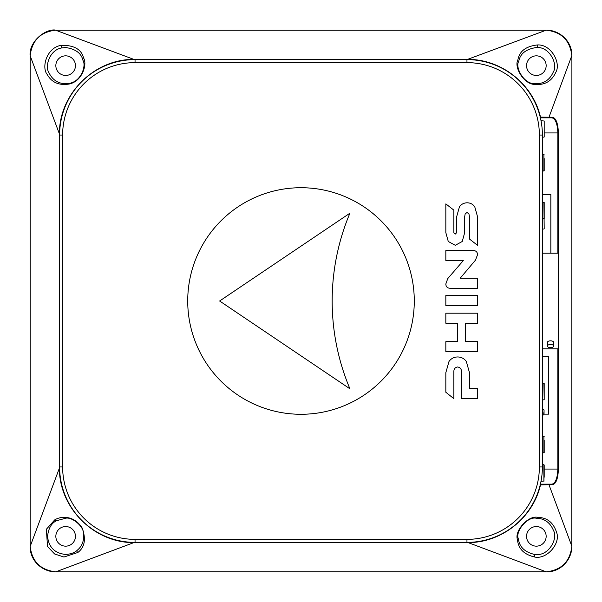 <?xml version="1.0" encoding="UTF-8"?>
<svg xmlns="http://www.w3.org/2000/svg" width="602" height="602" viewBox="0 0 602 602"><rect width="100%" height="100%" fill="white"/><g stroke="black" fill="none" stroke-linecap="round" stroke-linejoin="round"><path stroke-width="0.9" d="M544.193 468.762L543.892 481.284L543.892 464.691L542.387 464.691M544.193 464.992L544.193 476.581M544.193 477.213L544.193 476.701M65.648 526.547A9.805 9.805 0 0 0 55.843 536.352A9.805 9.805 0 0 0 65.648 546.157A9.805 9.805 0 0 0 75.453 536.352A9.805 9.805 0 0 0 65.648 526.547M65.648 55.843A9.805 9.805 0 0 0 55.843 65.648A9.805 9.805 0 0 0 65.648 75.453A9.805 9.805 0 0 0 75.453 65.648A9.805 9.805 0 0 0 65.648 55.843M536.352 55.843A9.805 9.805 0 0 0 526.547 65.648A9.805 9.805 0 0 0 536.352 75.453A9.805 9.805 0 0 0 546.157 65.648A9.805 9.805 0 0 0 536.352 55.843M536.352 526.547A9.805 9.805 0 0 0 526.547 536.352A9.805 9.805 0 0 0 536.352 546.157A9.805 9.805 0 0 0 546.157 536.352A9.805 9.805 0 0 0 536.352 526.547M542.387 253.179L558.378 253.179L558.378 348.821L542.387 348.821M550.529 344.494A3.168 1.588 0 0 1 553.697 346.075A3.168 1.588 0 0 1 550.529 347.663A3.168 1.588 0 0 1 547.361 346.075A3.168 1.588 0 0 1 550.529 344.494M547.361 346.075L547.361 342.418A3.168 1.588 0 0 1 550.529 340.83A3.168 1.588 0 0 1 553.697 342.418L553.697 346.075M542.387 356.82L548.723 356.82L548.723 414.146L544.027 414.146M542.387 412.573A3.168 1.588 0 0 1 544.042 413.965A3.168 1.588 0 0 1 542.387 415.357M542.387 408.916A3.168 1.588 0 0 1 544.042 410.308L544.042 413.965M542.387 194.521L550.838 194.521L550.838 253.179M542.387 137.309L544.193 137.008L544.193 121.017L544.193 137.008L544.193 121.017L541.01 120.716M544.193 133.238L544.193 132.726M544.193 383.527L544.193 399.517L544.193 383.527L542.387 383.226M544.193 387.297L544.193 387.801M301 187.719A113.281 113.281 0 0 0 187.719 301A113.281 113.281 0 0 0 301 414.281A113.281 113.281 0 0 0 414.281 301A113.281 113.281 0 0 0 301 187.719M534.486 83.655L536.352 83.753C544.313 83.55 549.965 79.614 553.321 71.962C558.265 64.346 549.445 46.602 536.901 47.55L536.352 47.543C526.035 49.055 520.173 53.653 518.766 61.336C514.815 66.965 523.62 83.987 534.486 83.655A1.505 1.069 95.9 0 1 535.321 84.483C523.605 84.656 513.86 66.777 517.863 60.065C519.285 51.283 525.832 46.249 537.496 44.939C551.379 44.194 561.275 63.436 555.781 72.315C551.831 81.074 545.013 85.13 535.321 84.483M533.936 554.291L536.352 554.457C548.618 555.849 558.28 538.557 553.494 530.535C550.273 522.724 544.75 518.631 536.916 518.254L536.352 518.247C527.156 516.049 514.74 532.191 518.442 538.993C519.391 546.827 524.56 551.929 533.936 554.291A1.505 0.911 97.7 0 1 534.644 555.322A1.505 0.911 97.7 0 1 534.237 556.925C523.793 554.359 518.209 548.572 517.487 539.58C514.078 531.212 528.315 514.891 537.985 517.389C547.233 517.63 553.441 522.641 556.609 532.431C560.906 543.463 546.548 560.116 534.237 556.925M77.342 550.175C81.992 546.36 84.084 540.987 83.603 534.049C84.032 526.344 71.856 516.599 65.648 518.247L56.535 520.707C51.426 523.123 48.431 528.368 47.543 536.435C48.762 547.316 54.79 553.321 65.648 554.457C70.81 554.126 74.701 552.704 77.342 550.175A1.505 1.204 49.8 0 0 77.839 552.486L63.94 557.023L54.624 553.983L47.498 546.503L46.384 529.256L54.654 519.932C60.396 516.26 73.557 514.718 82.045 527.781C86.229 538.933 84.829 547.165 77.839 552.486M69.84 83.264C81.496 80.992 86.334 65.452 82.978 60.403C81.338 53.239 75.559 48.95 65.648 47.543L62.292 47.859C49.673 49.379 44.45 66.521 49.086 72.955C52.532 79.938 58.055 83.535 65.648 83.753L69.84 83.264A1.505 0.971 76.6 0 0 69.222 84.024C59.034 85.665 51.689 82.474 47.197 74.452C41.237 67.334 46.79 47.31 61.419 45.316C74.099 45.135 81.481 49.372 83.573 58.033C87.508 63.97 82.391 81.247 69.222 84.024M55.61 30.1L55.61 30.19C40.477 31.959 32.004 40.432 30.19 55.61L30.19 546.39L30.1 55.61C28.941 41.071 46.136 28.429 55.61 30.1L546.39 30.1L467.543 59.395C501.263 59.041 532.958 83.994 540.498 117.127L552.591 117.247A0.602 0.564 90 0 1 552.026 117.849L540.4 117.849M59.613 467.543L30.19 546.39C31.959 561.523 40.432 569.996 55.61 571.81L546.39 571.81C561.523 570.041 569.996 561.568 571.81 546.39L571.9 55.61L571.9 546.39L548.979 484.753L540.498 484.873C533.071 517.803 501.315 543.004 467.543 542.605L134.457 542.605C94.364 543.267 58.755 507.825 59.395 467.543L59.395 134.457C58.733 94.364 94.175 58.755 134.457 59.395L467.543 59.613M467.543 542.387L546.39 571.9L55.61 571.9L134.457 542.387M445.834 250.56L473.24 250.56C476.039 250.62 477.461 252.05 477.514 254.849L475.437 260.184L460.184 278.237L477.514 278.229L477.514 288.26L449.882 288.26C447.256 288.049 445.909 286.62 445.834 283.971L447.73 278.628L463.307 260.583L445.834 260.583L445.834 250.56M445.834 313.198L477.514 313.198L477.514 323.229L465.481 323.229L465.481 341.673L477.514 341.673L477.514 351.703L445.834 351.703L445.834 341.673L457.46 341.673L457.46 323.229L445.834 323.229L445.834 313.198M448.987 361.493C451.124 358.529 454.021 357.016 457.663 356.956C461.305 357.016 464.195 358.529 466.339 361.493L469.492 372.721L469.492 388.636L477.514 388.636L477.514 398.659L461.471 398.659L461.471 371.705C461.471 368.981 460.184 367.401 457.618 366.979C455.082 367.416 453.825 368.988 453.855 371.705L453.855 398.659L445.834 392.256L445.834 372.668L448.987 361.493M445.834 295.514L477.514 295.514L477.514 305.538L445.834 305.538L445.834 295.514M445.834 232.65L445.834 203.89L453.855 210.143L453.855 232.696L455.255 234.08L456.662 232.688L456.662 216.697L459.461 206.764C461.388 204.168 463.954 202.844 467.175 202.799C470.365 202.851 472.894 204.183 474.76 206.787L477.514 216.66L477.514 245.307L469.492 239.062L469.492 216.712L468.935 213.981L467.039 212.423L465.143 213.981L464.684 216.712L464.684 232.635L462.231 241.492L455.278 245.307L448.279 241.492L445.834 232.65M557.836 253.179L557.836 132.937C557.467 123.839 555.526 118.805 552.026 117.849L539.986 117.849M539.986 484.151L552.026 484.151C555.526 483.195 557.467 478.161 557.836 469.063L544.193 469.063M134.457 59.613L55.61 30.19L546.39 30.19C561.568 32.004 570.041 40.477 571.81 55.61L548.979 117.247A0.602 0.564 90 0 1 548.414 117.849M466.956 62.631L466.956 59.613A75.431 75.431 0 0 1 542.387 135.044L542.387 466.956A75.431 75.431 0 0 1 466.956 542.387L135.044 542.387A75.431 75.431 0 0 1 59.613 466.956L59.613 135.044A75.431 75.431 0 0 1 135.044 59.613L466.956 59.613A75.431 75.431 0 0 1 542.387 135.044L539.369 135.044A72.413 72.413 0 0 0 466.956 62.631L135.044 62.631A72.413 72.413 0 0 0 62.631 135.044L62.631 466.956A72.413 72.413 0 0 0 135.044 539.369L466.956 539.369A72.413 72.413 0 0 0 539.369 466.956L539.369 135.044M30.1 55.61L59.613 134.457M540.498 117.127A0.602 0.519 90 0 1 540.355 117.668M552.591 117.247C556.097 118.24 558.031 123.47 558.4 132.937L558.4 469.063C558.031 478.53 556.097 483.76 552.591 484.753A0.602 0.564 -90 0 0 552.026 484.151M540.498 484.873A0.602 0.519 -90 0 0 540.355 484.332M349.92 388.802A226.006 226.006 0 0 1 349.92 213.198L219.632 301L349.92 388.802M544.193 202.49L544.193 218.473L544.193 202.483L542.387 202.182M544.193 206.253L544.193 206.764M542.387 171.103L544.193 170.802L544.193 158.582M544.193 154.812L542.387 154.511M544.193 170.802L544.193 162.803M542.387 452.922L544.193 452.621L544.193 440.401M544.193 436.631L542.387 436.33M544.193 452.621L544.193 444.622M544.193 212.747L544.193 218.827M544.193 399.517L543.892 383.226M536.901 47.55A1.505 0.76 -88.2 0 0 537.646 46.61A1.505 0.76 -88.2 0 0 537.496 44.939M536.916 518.254A1.505 1.136 -88.2 0 0 537.985 517.389M56.535 520.707A1.505 1.234 -120.2 0 1 54.654 519.932M62.292 47.859A1.505 0.602 -100.7 0 1 61.554 46.986A1.505 0.602 -100.7 0 1 61.419 45.316M552.591 484.753L548.979 484.753A0.602 0.564 -90 0 0 548.414 484.151M539.369 466.956L542.387 466.956A75.431 75.431 0 0 1 466.956 542.387L466.956 539.369M62.631 135.044L59.613 135.044A75.431 75.431 0 0 1 135.044 59.613L135.044 62.631M135.044 539.369L135.044 542.387A75.431 75.431 0 0 1 59.613 466.956L62.631 466.956M558.4 469.063L557.836 469.063L557.836 348.821M558.4 132.937L544.193 132.937M544.193 228.737L543.892 202.189M543.892 171.103L543.892 154.511M543.892 452.922L543.892 436.33M544.193 480.983L541.01 481.284M543.892 399.818L542.387 399.818M30.1 546.39C30.002 561.034 42.426 571.787 55.61 571.9M546.39 571.9C561.034 571.998 571.787 559.574 571.9 546.39M571.9 55.61C571.998 40.966 559.574 30.213 546.39 30.1M542.387 218.774L544.193 218.473M543.892 229.038L542.387 229.038"/></g></svg>
